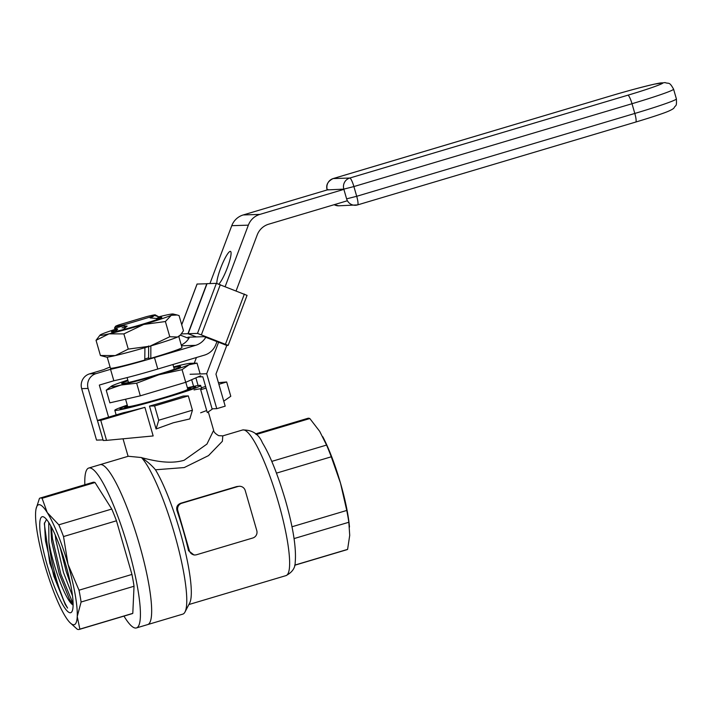 <?xml version="1.0" encoding="UTF-8"?>
<svg xmlns="http://www.w3.org/2000/svg" width="712" height="712" viewBox="0 0 712 712"><rect width="100%" height="100%" fill="white"/><g stroke="black" fill="none" stroke-linecap="round" stroke-linejoin="round"><path stroke-width="1.07" d="M192.436 410.192L188.306 395.89L183.198 396.059A44.696 2.074 163.9 0 1 167.035 401.052A44.696 2.074 163.9 0 1 149.484 406.098L156.088 428.98L158.732 420.231L192.436 410.192L189.801 418.932L173.301 422.768L156.088 428.98M188.306 395.89L154.602 405.938L158.732 420.231M154.602 405.938L149.484 406.098M100.766 420.356L144.901 407.353L153.16 435.949L106.542 440.372L100.766 420.356L97.446 420.463L103.222 440.479L106.542 440.372M144.901 407.353A44.696 2.074 163.9 0 1 123.434 412.72L97.446 420.463M206.088 388.102L200.677 389.713L207.281 412.586L212.737 408.804M223.746 401.159L230.795 396.272L226.665 381.97L218.415 382.664M200.642 412.8L206.685 410.53M205.617 386.474L201.336 387.755M226.665 381.97L218.878 384.293M194.038 389.927A44.696 2.074 163.9 0 1 201.683 388.93A44.696 2.074 163.9 0 1 200.677 389.713M242.605 429.977C252.199 429.799 258.812 434.08 262.443 442.837C270.017 455.208 277.644 474.228 285.325 499.922C293.166 527.298 296.459 548.151 295.195 562.471C295.231 568.007 292.16 572.395 285.984 575.616A75.979 13.662 -106.6 0 0 278.392 502.343A75.979 13.662 -106.6 0 0 242.605 429.977L222.794 435.877L222.375 441.289L208.509 455.618L184.239 467.562L155.465 469.787A75.979 13.662 73.4 0 1 180.074 531.633A75.979 13.662 73.4 0 1 189.695 602.966L184.995 612.009A83.429 14.997 73.4 0 1 182.77 614.136L147.651 624.593A83.429 14.997 -106.6 0 0 144.331 563.041A83.429 14.997 -106.6 0 0 111.561 475.046A83.429 14.997 -106.6 0 0 100.018 464.678A83.429 14.997 73.4 0 1 139.321 544.137A83.429 14.997 73.4 0 1 147.651 624.593L136.419 627.939A83.429 14.997 73.4 0 1 124.876 617.58A83.429 14.997 73.4 0 1 123.968 616.102M195.177 554.959L194.002 554.995L188.547 550.705A75.979 13.662 -106.6 0 0 183.313 530.663A75.979 13.662 -106.6 0 0 176.994 510.664C176.078 507.167 177.279 504.71 180.59 503.286L236.776 486.554L239.419 486.278A5.963 5.856 -91.8 0 1 245.231 490.559L256.783 530.591A5.963 5.856 -91.8 0 1 252.822 537.987L196.637 554.719A5.963 5.856 -91.8 0 1 189.365 550.679L177.813 510.637A5.963 5.856 -91.8 0 1 181.774 503.251L237.959 486.51A5.963 5.856 -91.8 0 1 239.419 486.278M84.835 484.747A83.429 14.997 73.4 0 1 88.786 468.024L128.276 456.258L141.457 457.549A83.429 14.997 73.4 0 1 174.431 533.68A83.429 14.997 73.4 0 1 184.995 612.009M155.465 469.787C151.976 465.577 147.384 461.545 141.679 457.7C153.027 460.504 169.42 464.651 184.123 460.263L206.943 444.083L213.636 430.351L208.305 411.874M187.398 387.791A44.696 2.074 163.9 0 1 200.686 385.495A44.696 2.074 163.9 0 1 166.038 397.625A44.696 2.074 163.9 0 1 114.801 410.281A44.696 2.074 163.9 0 1 127.279 405.137M187.496 388.147A39.329 1.824 163.9 0 1 195.515 387.079A39.329 1.824 163.9 0 1 165.042 397.652A39.329 1.824 163.9 0 1 120.025 408.866A39.329 1.824 163.9 0 1 127.377 405.502M294.056 538.583L348.835 522.261A68.53 12.318 -106.6 0 0 346.753 510.451L340.514 483.181L331.267 456.801L276.478 473.124A68.53 12.318 -106.6 0 0 271.762 461.394L326.559 445.071L319.697 431.356L309.827 418.54A68.53 12.318 -106.6 0 0 307.833 418.318L255.555 433.893M346.753 510.451L291.964 526.773M294.715 565.132L347.598 549.379A68.53 12.318 73.4 0 1 346.967 549.682L294.679 565.257M256.187 434.516L309.827 418.54M331.267 456.801A68.53 12.318 -106.6 0 0 326.559 445.071M347.598 549.379L349.717 535.371L348.835 522.261M349.494 527.022L349.316 525.225A62.576 11.25 -106.6 0 0 340.514 483.181A62.576 11.25 -106.6 0 0 323.186 437.506A62.576 11.25 -106.6 0 0 322.803 436.759M63.777 606.473A50.062 8.998 73.4 0 1 43.138 549.433A50.062 8.998 73.4 0 1 43.939 517.081A50.062 8.998 73.4 0 1 49.057 522.964A50.062 8.998 73.4 0 1 67.631 571.424A50.062 8.998 73.4 0 1 72.046 611.412A50.062 8.998 73.4 0 1 63.777 606.473M48.763 522.51L48.879 542.33C50.703 562.436 59.23 591.752 65.442 604.141L67.578 608.092L65.21 604.479L49.76 563.103L44.313 523.703L46.502 519.395M48.879 542.33A44.099 7.93 -106.6 0 0 68.521 599.833A44.099 7.93 -106.6 0 0 73.105 605.058M55.242 534.997L55.865 540.016L63.448 572.421L72.508 595.855M70.577 584.16L66.243 571.585L59.968 546.798M73.105 604.408L69.571 599.522L59.221 573.676L51.647 541.28L50.73 525.803M69.954 622.617L77.234 629.212A68.53 12.318 -106.6 0 0 79.228 629.435A68.53 12.318 -106.6 0 0 79.86 629.132L77.234 616.539L81.097 602.014A68.53 12.318 -106.6 0 0 80.162 596.282A68.53 12.318 -106.6 0 0 79.014 590.203L68.032 564.349A62.576 11.25 73.4 0 1 75.143 594.422A62.576 11.25 73.4 0 1 77.234 616.539A62.576 11.25 73.4 0 1 69.954 622.617A62.576 11.25 73.4 0 1 65.62 616.912A62.576 11.25 73.4 0 1 44.803 565.088A62.576 11.25 73.4 0 1 35.6 512.898A62.576 11.25 73.4 0 1 36.063 508.849A62.576 11.25 73.4 0 1 47.215 512.524A62.576 11.25 73.4 0 1 68.032 564.349L63.528 536.554A68.53 12.318 -106.6 0 0 58.82 524.824L47.215 512.524L42.088 498.293A68.53 12.318 -106.6 0 0 40.094 498.071A68.53 12.318 -106.6 0 0 39.463 498.373L36.063 508.849M88.786 468.024A83.429 14.997 73.4 0 1 100.33 478.393A83.429 14.997 73.4 0 1 133.1 566.387A83.429 14.997 73.4 0 1 136.419 627.939M67.578 608.092L65.29 604.568L53.845 576.239L45.443 540.693L44.473 522.831M73.105 603.794L60.867 574.148L52.466 538.601L51.317 526.871M67.257 570.009L64.57 560.584M58.82 524.824L111.757 509.053L95.034 482.522L42.088 498.293M63.528 536.554L116.465 520.784A68.53 12.318 -106.6 0 0 111.757 509.053M79.014 590.203L131.951 574.433L116.465 520.784M95.034 482.522A68.53 12.318 -106.6 0 0 93.032 482.3L40.094 498.071M79.86 629.132L132.797 613.361L134.034 586.243L81.097 602.014M79.228 629.435L132.165 613.664A68.53 12.318 -106.6 0 0 132.797 613.361M134.034 586.243A68.53 12.318 -106.6 0 0 131.951 574.433M218.833 284.061A17.88 3.062 -68.6 0 0 227.911 266.235A17.88 3.062 -68.6 0 0 230.492 251.407A17.88 3.062 -68.6 0 0 230.261 251.372A17.88 3.062 -68.6 0 0 221.975 264.82A17.88 3.062 -68.6 0 0 216.875 283.438M343.887 189.374L259.8 214.419L243.219 214.953L328.232 189.623M189.561 337.132A17.88 17.569 -91.8 0 1 181.257 345.035M243.219 214.953A17.88 17.569 88.2 0 0 231.765 225.686L209.924 283.563M231.765 225.686L248.355 225.152A17.88 17.569 -91.8 0 1 259.8 214.419M205.857 337.141A17.88 17.569 -91.8 0 1 195.595 345.347L154.486 357.584A44.696 2.074 163.9 0 1 110.538 369.323L96.022 373.649A11.917 11.712 88.2 0 0 88.092 388.44L103.053 439.882M108.58 417.143L99.324 385.085L113.84 380.769A44.696 2.074 -16.1 0 0 157.788 369.03L204.451 355.128A17.88 17.569 88.2 0 0 215.896 344.394L217 341.484M236.126 290.808L257.21 234.933A17.88 17.569 -91.8 0 1 268.664 224.2L347.412 200.748M248.355 225.152L225.188 286.527M102.946 439.909L96.529 440.114L81.675 388.645A11.917 11.712 -91.8 0 1 89.614 373.853L104.121 369.537A44.696 2.074 163.9 0 1 110.084 367.08M144.794 359.008L148.594 357.869M110.538 369.323L113.84 380.769M188.173 333.705L196.37 336.918L204.139 336.669L218.575 342.232L206.685 373.738L216.768 408.67L225.197 406.16L215.95 374.129L226.781 345.445L228.169 345.373L197.491 333.403L188.173 333.705L207.059 283.652L216.377 283.358L197.491 333.403M207.032 283.741L197.108 284.052M246.993 295.355L216.377 283.358M218.575 342.232L226.781 345.445M216.768 408.67L212.069 408.822L202.822 376.79L198.007 376.951M191.661 379.71L193.593 386.376M196.423 357.522L194.269 363.209M180.323 335.112L188.805 338.44M206.836 283.661L187.941 333.705L181.382 333.919M187.941 333.705L196.174 336.838M196.138 336.927L187.995 337.185L189.161 337.853M190.095 374.272L206.685 373.738M195.88 377.876L198.087 385.53M148.63 345.952L148.594 358.385L150.81 358.314L150.846 345.881M150.81 358.314A37.247 1.736 -16.1 0 0 153.107 357.629A37.247 1.736 -16.1 0 0 181.978 347.527L178.783 336.456M107.209 357.113L110.404 368.184A37.247 1.736 -16.1 0 0 144.776 360.058L144.919 347.634M117.418 329.389A26.219 1.219 -16.1 0 0 111.464 331.997A26.219 1.219 -16.1 0 0 117.64 330.982A26.219 1.219 -16.1 0 0 145.079 323.444A26.219 1.219 -16.1 0 0 161.802 317.472A26.219 1.219 -16.1 0 0 159.346 317.588M158.963 316.787A38.137 1.771 163.9 0 1 164.214 315.523A38.137 1.771 163.9 0 1 173.105 314.001A38.137 1.771 163.9 0 1 171.298 315.291A38.137 1.771 163.9 0 1 143.69 324.458A38.137 1.771 163.9 0 1 109.016 333.848A38.137 1.771 163.9 0 1 100.054 335.085A38.137 1.771 163.9 0 1 101.941 334.07A38.137 1.771 163.9 0 1 116.786 328.837M96.04 340.318L109.016 333.848L123.879 333.91L143.69 324.458L165.398 321.539L171.298 315.291L177.226 315.015L179.077 315.585L183.465 330.777L180.528 334.889L177.564 337.025L169.785 336.732L149.965 346.192L128.267 349.103L115.291 355.582L100.428 355.51L96.04 340.318L100.054 335.085M123.879 333.91L128.267 349.103M100.428 355.51L106.408 357.095A38.137 1.771 -16.1 0 0 115.291 355.582A38.137 1.771 -16.1 0 0 149.965 346.192A38.137 1.771 -16.1 0 0 177.564 337.025A38.137 1.771 -16.1 0 0 179.451 336.011L180.528 334.898M165.398 321.539L169.785 336.732M187.639 388.627L190.985 388.512L184.31 391.333A35.76 1.664 163.9 0 1 164.383 397.679A35.76 1.664 163.9 0 1 141.421 404.113L128.934 407.05L125.107 407.255L127.537 406.045M134.826 406L141.421 404.113M125.57 399.218L127.688 406.57A31.284 1.451 -16.1 0 0 163.555 397.705A31.284 1.451 -16.1 0 0 187.808 389.215L185.796 382.264M173.799 367.543A30.687 1.424 163.9 0 1 180.074 366.395A30.687 1.424 163.9 0 1 180.617 366.573A30.687 1.424 163.9 0 1 153.516 375.811A30.687 1.424 163.9 0 1 122.206 383.635A30.687 1.424 163.9 0 1 121.707 383.581A30.687 1.424 163.9 0 1 127.991 380.76M184.31 391.333L179.121 393.3M200.152 373.951L197.037 363.147L189.072 364.74L182.067 369.662L158.883 374.761L136.66 383.19L120.951 385.032L106.213 390.203L109.862 402.841L140.309 395.827L185.716 382.3L200.686 375.785M182.067 369.662L185.716 382.3M197.037 363.147L190.522 363.298A41.714 1.94 163.9 0 1 189.072 364.74A41.714 1.94 163.9 0 1 158.883 374.761A41.714 1.94 163.9 0 1 120.951 385.032A41.714 1.94 163.9 0 1 111.579 386.082A41.714 1.94 163.9 0 1 113.217 385.281A41.714 1.94 163.9 0 1 127.804 380.092M136.66 383.19L140.309 395.827M106.213 390.203L111.579 386.082M173.603 366.876A41.714 1.94 163.9 0 1 181.329 364.989A41.714 1.94 163.9 0 1 190.522 363.298M146.458 316.671L118.931 324.868A20.862 0.97 -16.1 0 0 115.433 326.416A20.862 0.97 -16.1 0 0 115.798 326.532A20.862 0.97 -16.1 0 0 124.466 324.69L151.754 316.555C154.46 315.55 155.109 315.105 153.721 315.238L155.127 314.82A20.862 0.97 -16.1 0 0 146.458 316.671M153.943 315.843L154.397 315.372L153.721 315.238C154.78 315.514 153.587 316.404 150.125 317.908L156.658 318.46L156.88 319.225L156.204 319.839M124.466 324.69L123.541 325.891L127.154 326.132L123.007 329.674M150.125 317.908L151.754 316.555M157.815 316.253L158.607 317.365A23.834 1.113 -16.1 0 0 159.185 316.929A23.834 1.113 -16.1 0 0 159.15 316.885L153.792 315.256M155.127 314.82L157.592 316.19M115.433 326.416L114.436 328.259L123.541 325.891M158.607 317.365L156.658 318.46M156.88 319.225L159.168 317.846L159.185 316.929M114.436 328.259L117.729 329.069L115.406 331.472M122.081 327.903L127.154 326.132M327.298 189.908L343.816 189.125L346.619 198.853A8.936 8.784 -91.8 0 0 357.522 204.923A8.936 1.611 -106.6 0 0 357.602 204.905A8.936 1.611 -106.6 0 0 356.703 196.29L346.619 198.853M635.629 122.081A8.936 1.611 -106.6 0 0 635.7 122.064A8.936 1.611 -106.6 0 0 634.81 113.448L356.703 196.29L353.9 186.562L343.816 189.125A8.936 8.784 -91.8 0 1 349.761 178.036L627.868 95.194C649.157 88.947 667.651 82.236 661.715 82.912C659.41 82.503 631.864 89.507 611.279 95.728L333.18 178.57A8.936 8.784 88.2 0 0 327.226 189.659L327.155 189.944M176.994 510.664L177.813 510.637M188.547 550.705L189.365 550.679M236.776 486.554L237.959 486.51M180.59 503.286L181.774 503.251M154.486 357.584L157.788 369.03M181.48 345.801L195.595 345.347M96.022 373.649L89.614 373.853M81.675 388.645L88.092 388.44M244.376 294.047L225.49 344.092M181.738 324.788L197.135 283.972M201.434 334.667L220.328 284.622M334.195 204.682A8.936 8.784 88.2 0 0 338.743 205.804L357.602 204.905L635.7 122.064C654.675 116.385 664.581 112.879 668.185 111.33C671.719 109.773 673.677 108.616 674.059 107.859C675.804 104.477 676.801 107.459 676.391 98.897A53.631 2.492 163.9 0 1 634.81 113.448L632.007 103.721L353.9 186.562A8.936 1.611 -106.6 0 0 349.761 178.036L333.18 178.57A8.936 1.611 -106.6 0 0 333.1 178.579L611.207 95.746A8.936 1.611 -106.6 0 0 611.136 95.773M676.391 98.897L673.579 89.169A53.631 2.492 163.9 0 1 632.007 103.721A8.936 1.611 73.4 0 0 627.868 95.194M611.279 95.728A8.936 1.611 -106.6 0 0 611.207 95.746C628.678 90.575 643.096 86.704 654.462 84.132L665.017 82.565C668.915 84.176 669.182 81.132 673.579 89.169M201.683 388.93L200.686 385.495M285.984 575.616L188.867 604.541M222.794 435.877L218.664 435.655C215.407 433.768 213.734 431.997 213.636 430.351M128.089 456.312L123.034 438.806M116.136 414.891L114.801 410.281M323.186 437.506L322.839 436.83M228.169 345.373L247.064 295.329M181.711 324.699L197.073 283.999M173.105 314.001L177.226 315.015M123.683 408.741L125.107 407.255M189.908 389.633L190.985 388.512M127.074 377.591L128.489 382.486M172.927 364.517L174.298 369.27M159.168 317.846L157.806 319.27M338.743 205.804L334.142 204.7M327.066 189.632C325.82 184.942 327.832 181.257 333.1 178.579"/></g></svg>
